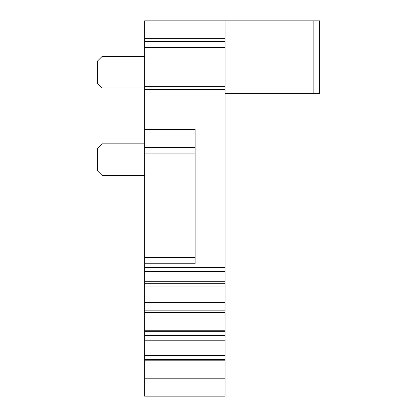 <?xml version="1.0" encoding="UTF-8"?>
<svg xmlns="http://www.w3.org/2000/svg" width="417" height="417" viewBox="0 0 417 417"><rect width="100%" height="100%" fill="white"/><g stroke="black" fill="none" stroke-linecap="round" stroke-linejoin="round"><path stroke-width="0.63" d="M144.636 257.451L144.636 263.758L195.099 263.758L195.099 129.442L195.099 147.509L144.636 147.509L144.636 257.451L195.099 257.451M195.099 129.442L144.636 129.442L144.636 147.509M144.636 370.958L225.055 370.958L225.055 396.15L144.636 396.15L144.636 263.758M225.055 370.958L225.055 360.825L144.636 360.825M144.636 359.329L225.055 359.329L225.055 360.825M225.055 359.329L225.055 355.581L144.636 355.581M225.055 355.581L225.055 340.209L144.636 340.209M225.055 340.209L225.055 335.476L144.636 335.476L225.055 335.476L225.055 331.734L144.636 331.734M144.636 330.233L225.055 330.233L225.055 331.734M225.055 330.233L225.055 312.338L144.636 312.338M144.636 310.837L225.055 310.837L225.055 312.338M225.055 310.837L225.055 307.094L144.636 307.094M225.055 307.094L225.055 302.361L144.636 302.361M225.055 302.361L225.055 286.99L144.636 286.99M225.055 286.99L225.055 283.242L144.636 283.242M144.636 281.741L225.055 281.741L225.055 283.242M225.055 281.741L225.055 271.613L144.636 271.613M144.636 267.672L225.055 267.672L225.055 271.613M225.055 267.672L225.055 47.627L144.636 47.627L144.636 86.361L225.055 86.361M144.636 129.442L144.636 86.361M102.061 159.617C102.061 179.956 102.061 179.956 102.061 159.617L102.061 143.849L144.636 143.849M144.636 41.518L225.055 41.518L225.055 24.004L144.636 24.004L144.636 47.627M144.636 24.004L144.636 20.85L225.055 20.85L225.055 24.004M225.055 41.518L225.055 47.627M102.061 143.849L97.328 148.577L97.328 170.652L102.061 175.385L144.636 175.385M225.055 93.387L319.672 93.387L319.672 20.85L225.055 20.85M102.061 72.256C102.061 92.595 102.061 92.595 102.061 72.256L102.061 56.488L144.636 56.488M102.061 56.488L97.328 61.221L97.328 83.296L102.061 88.023L144.636 88.023M195.099 153.086L144.636 153.086M225.055 378.813L144.636 378.813M225.055 89.697L144.636 89.697M144.636 38.364L225.055 38.364M313.157 93.387L313.157 20.85"/></g></svg>
